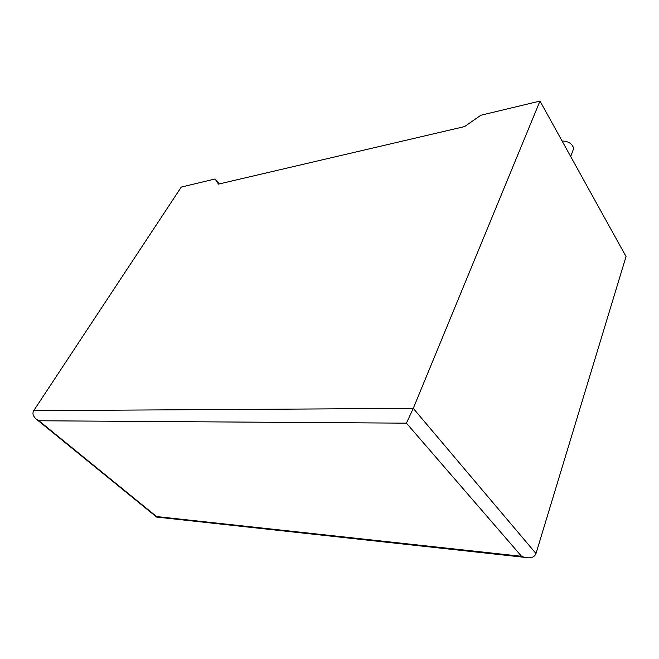 <?xml version="1.0" encoding="UTF-8"?>
<svg xmlns="http://www.w3.org/2000/svg" width="659" height="659" viewBox="0 0 659 659"><rect width="100%" height="100%" fill="white"/><g stroke="black" fill="none" stroke-linecap="round" stroke-linejoin="round"><path stroke-width="0.99" d="M571.946 153.168L573.717 148.382C572.185 143.646 568.305 141.183 562.086 141.001M215.098 178.976L218.483 184.108L464.595 126.577L480.856 115.251L539.976 101.074L413.259 408.374L535.989 553.544C534.49 557.382 530.602 558.634 524.325 557.308L521.549 556.295L406.43 423.16L413.259 408.374L33.741 410.656L181.266 187.09L215.098 178.976L219.29 183.919M535.989 553.544L626.05 256.516L539.976 101.074M157.279 517.134L156.57 516.549L521.549 556.295M406.43 423.16L38.939 420.763L36.706 419.47C33.082 416.455 32.102 413.522 33.741 410.656M38.939 420.763L156.57 516.549M573.717 148.382L570.694 156.545M524.325 557.308L156.661 517.068M156.685 517.117L36.706 419.47"/></g></svg>
